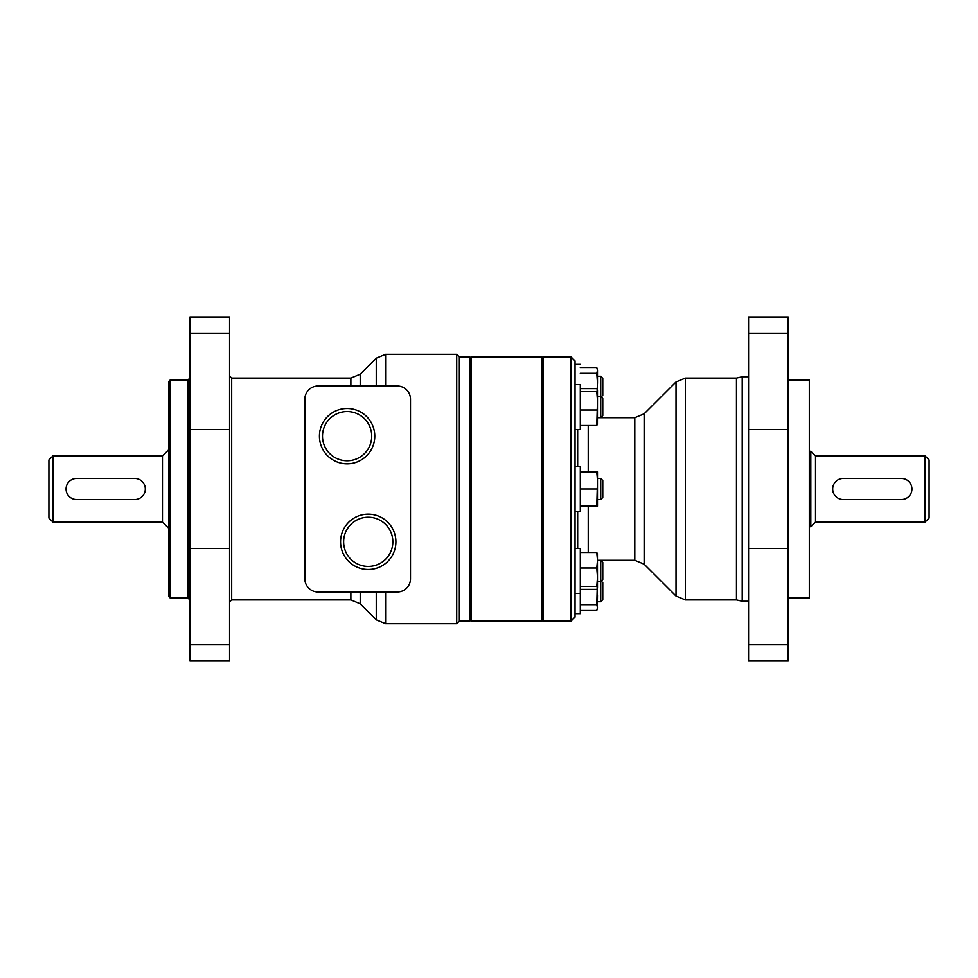 <?xml version="1.0" encoding="UTF-8"?>
<svg xmlns="http://www.w3.org/2000/svg" width="978" height="978" viewBox="0 0 978 978"><rect width="100%" height="100%" fill="white"/><g stroke="black" fill="none" stroke-linecap="round" stroke-linejoin="round"><path stroke-width="1.47" d="M305.625 583.279L304.843 578.805A13.203 13.203 0 0 0 318.046 592.008L397.288 592.008A13.203 13.203 0 0 0 410.491 578.805L410.491 399.195A13.203 13.203 0 0 0 397.288 385.992L318.046 385.992A13.203 13.203 0 0 0 304.843 399.195L305.625 394.721M229.561 375.955L231.676 378.07L350.87 378.07L350.87 385.992M229.561 644.832L229.561 660.688L189.94 660.688L189.94 317.312L229.561 317.312L229.561 644.832L189.94 644.832M350.87 378.07L360.21 374.195L376.249 358.168L385.589 354.293L456.714 354.293L456.714 623.707L385.589 623.707L385.589 592.008M456.714 354.293L459.354 356.933L459.354 621.067L456.714 623.707M459.354 356.933L469.917 356.933L469.917 621.067L459.354 621.067M229.561 660.688L189.94 660.688M170.135 597.949L170.135 380.051L168.815 381.371L168.815 596.629L170.135 597.949L187.825 597.949L189.94 600.064M170.135 380.051L187.825 380.051L187.825 597.949M189.94 377.936L187.825 380.051M304.843 399.195L304.843 578.805M347.092 408.498A27.677 27.677 0 0 1 371.065 450.014A27.677 27.677 0 0 1 323.131 450.014A27.677 27.677 0 0 1 347.092 408.498M368.229 514.147A27.677 27.677 0 0 1 392.19 555.663A27.677 27.677 0 0 1 344.268 555.663A27.677 27.677 0 0 1 368.229 514.147M368.229 517.215A24.609 24.609 0 0 1 389.537 554.123A24.609 24.609 0 0 1 346.921 554.123A24.609 24.609 0 0 1 368.229 517.215M347.092 411.567A24.609 24.609 0 0 1 368.413 448.474A24.609 24.609 0 0 1 325.784 448.474A24.609 24.609 0 0 1 347.092 411.567M52.861 522.02L52.861 455.98L48.9 459.941L48.9 518.059L52.861 522.02L162.47 522.02L168.815 528.352M52.861 455.98L162.47 455.98L162.47 522.02M162.47 455.98L169.072 449.379M134.744 478.438L76.639 478.438A10.562 10.562 0 0 0 66.064 489A10.562 10.562 0 0 0 76.639 499.562L134.744 499.562A10.562 10.562 0 0 0 145.306 489A10.562 10.562 0 0 0 134.744 478.438M471.237 356.933L471.237 621.067L542.02 621.067L542.02 356.933L471.237 356.933L469.917 358.254M543.34 358.254L542.02 356.933M575.04 548.511L580.321 548.511L580.321 613.658L575.04 613.658M575.04 364.342L580.321 364.342M575.04 384.586L580.321 384.586L580.321 429.489L575.04 429.489M575.04 466.555L580.321 466.555L580.321 511.445L575.04 511.445M748.573 601.25L742.229 601.25L742.229 376.75L748.573 376.75M543.34 356.933L543.34 621.067L571.079 621.067L571.079 356.933L543.34 356.933M571.079 356.933L575.04 360.894L575.04 617.106L571.079 621.067M577.68 429.489L577.68 466.555M577.68 511.445L577.68 548.511M597.485 417.692L634.808 417.692L634.808 560.308L597.485 560.308M742.229 376.75L736.471 378.07L685.37 378.07L676.03 381.933L644.147 413.816L634.808 417.692M748.573 660.688L788.195 660.688L748.573 660.688L748.573 644.832L788.195 644.832L788.195 660.688M748.573 644.832L748.573 317.312L788.195 317.312L788.195 644.832M788.195 380.051L809.319 380.051L809.319 597.949L788.195 597.949M600.749 478.438L600.749 499.562L602.778 497.545L602.778 480.455L600.749 478.438L597.485 478.438L597.485 480.418L597.485 471.836L596.776 471.836L597.485 480.418L596.776 506.164L580.321 506.164M596.776 506.164L597.485 506.164L597.485 497.582L597.485 499.562L600.749 499.562M596.776 489L580.321 489M596.776 471.836L580.321 471.836M597.485 480.418L597.485 497.582M580.321 388.584L596.776 388.584L597.485 390.063L596.776 391.542L597.485 400.772L596.776 425.491L580.321 425.491M596.776 425.491L597.485 424.012M596.776 391.542L580.321 391.542M597.485 390.063L597.485 400.76M596.776 409.99L580.321 409.99M597.277 368.828L597.485 370.393L596.776 367.471L580.321 367.471M596.776 373.315L597.485 382.973L597.485 370.393L596.776 373.315L580.321 373.315M597.485 382.973L597.191 389.122M597.191 588.878L596.776 604.685L580.321 604.685M596.776 604.685L597.485 607.607L596.776 610.529L580.321 610.529M597.485 553.988L596.776 552.509L597.485 560.26L596.776 568.01L597.485 577.228L596.776 586.458L597.485 587.937L596.776 589.416L580.321 589.416M596.776 586.458L580.321 586.458M597.485 587.937L597.485 577.24M596.776 568.01L580.321 568.01M596.776 552.509L580.321 552.509M602.778 398.498L602.778 415.577L600.749 417.606L600.749 396.469L602.778 398.498M597.485 396.469L600.749 396.469L600.749 376.237L602.778 378.254L602.778 395.332L601.189 396.921M597.485 400.772L597.436 424.403M597.485 376.237L600.749 376.237M600.749 580.639L602.778 582.668L602.778 599.746L600.749 601.763L600.749 560.394L602.778 562.423L602.778 579.502L600.749 581.531L597.485 581.531M597.485 595.027L597.277 609.172M597.485 560.394L600.749 560.394M597.436 553.597L597.485 577.228M809.319 451.286L810.823 451.286L810.823 526.714L809.319 526.714M810.823 451.286L815.53 455.98L815.53 522.02L810.823 526.714M815.53 455.98L925.139 455.98L925.139 522.02L815.53 522.02M925.139 455.98L929.1 459.941L929.1 518.059L925.139 522.02M901.361 478.438L843.256 478.438A10.562 10.562 0 0 0 832.694 489A10.562 10.562 0 0 0 843.256 499.562L901.361 499.562A10.562 10.562 0 0 0 911.936 489A10.562 10.562 0 0 0 901.361 478.438M231.676 378.07L231.676 599.93L350.87 599.93L360.21 603.805L376.249 619.832L385.589 623.707M350.87 592.008L350.87 599.93M360.21 592.008L360.21 603.805M360.21 374.195L360.21 385.992M376.249 592.008L376.249 619.832M376.249 358.168L376.249 385.992M385.589 354.293L385.589 385.992M229.561 333.168L189.94 333.168M229.561 429.574L189.94 429.574M229.561 548.426L189.94 548.426M588.243 425.491L588.243 471.836M588.243 506.164L588.243 552.509M644.147 413.816L644.147 564.184L634.808 560.308M676.03 381.933L676.03 596.067L685.37 599.93L736.471 599.93L736.471 378.07M685.37 378.07L685.37 599.93M748.573 333.168L788.195 333.168M748.573 429.574L788.195 429.574M748.573 548.426L788.195 548.426M231.676 599.93L229.561 602.045M469.917 619.746L471.237 621.067M543.34 619.746L542.02 621.067M575.04 593.414L580.321 593.414M644.147 564.184L676.03 596.067M742.229 601.25L736.471 599.93M597.485 417.606L600.749 417.606M597.485 601.763L600.749 601.763"/></g></svg>
